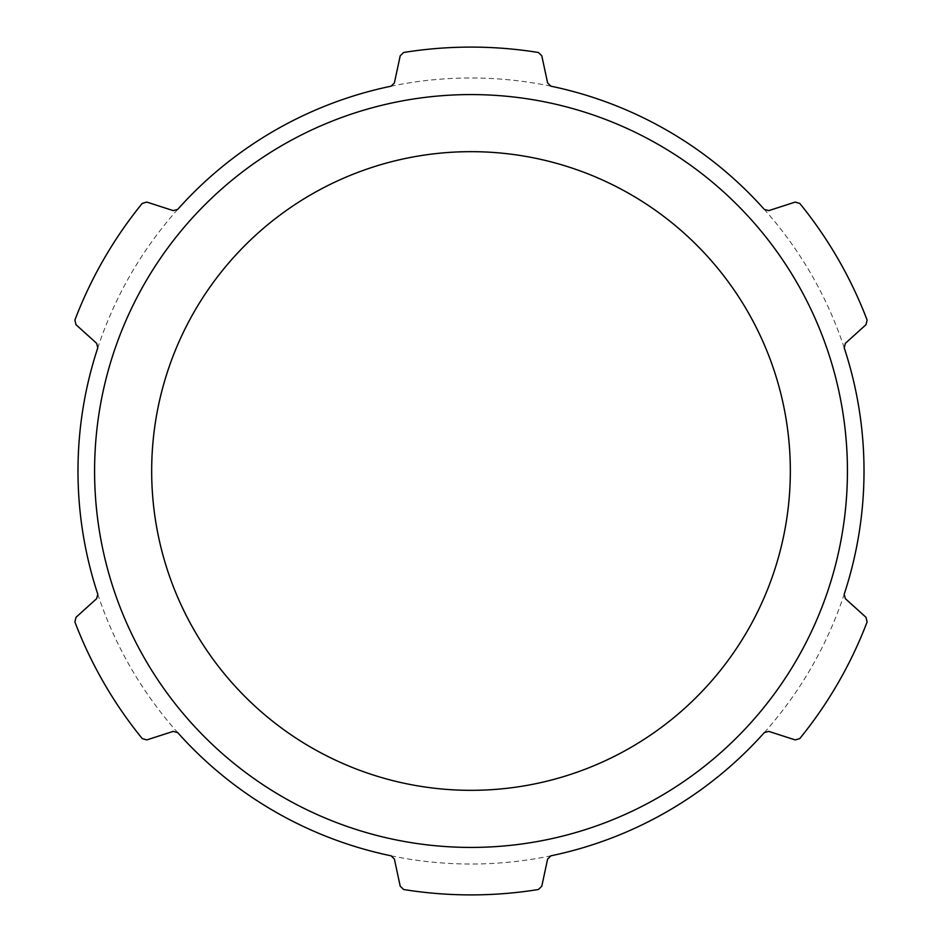 <?xml version="1.0" encoding="UTF-8"?>
<svg xmlns="http://www.w3.org/2000/svg" width="942" height="942" viewBox="0 0 942 942"><rect width="100%" height="100%" fill="white"/><g stroke="black" fill="none" stroke-linecap="round" stroke-linejoin="round"><path stroke-width="0.71" stroke-dasharray="4.71 3.53" d="M866.004 324.684L867.111 320.056A423.9 423.9 0 0 0 799.782 203.425L795.225 202.083L768.754 210.619L764.315 209.407A393.014 393.014 0 0 0 550.882 86.181L547.62 82.943L541.78 55.755L538.341 52.481A423.9 423.9 0 0 0 403.659 52.481L400.22 55.755L394.38 82.943L391.118 86.181A393.014 393.014 0 0 0 177.685 209.407L173.246 210.619L146.775 202.083L142.218 203.425A423.9 423.9 0 0 0 74.889 320.056L75.996 324.684L96.626 343.324L97.803 347.775A393.014 393.014 0 0 0 97.803 594.225L96.626 598.676L75.996 617.316L74.889 621.944A423.9 423.9 0 0 0 142.218 738.575L146.775 739.917L173.246 731.381L177.685 732.593A393.014 393.014 0 0 0 391.118 855.819L394.38 859.057L400.22 886.245L403.659 889.519A423.9 423.9 0 0 0 538.341 889.519L541.78 886.245L547.62 859.057L550.882 855.819A393.014 393.014 0 0 0 764.315 732.593L768.754 731.381L795.225 739.917L799.782 738.575A423.9 423.9 0 0 0 867.111 621.944L866.004 617.316L845.374 598.676L844.197 594.225A393.014 393.014 0 0 0 844.197 347.775L845.374 343.324L866.004 324.684M151.674 471A319.326 319.326 0 0 0 630.669 747.548A319.326 319.326 0 0 0 630.669 194.452A319.326 319.326 0 0 0 151.674 471M177.685 209.407A393.014 393.014 0 0 0 97.803 347.775M391.118 855.819A393.014 393.014 0 0 0 550.882 855.819M97.803 594.225A393.014 393.014 0 0 0 177.685 732.593M844.197 347.775A393.014 393.014 0 0 0 764.315 209.407M764.315 732.593A393.014 393.014 0 0 0 844.197 594.225M550.882 86.181A393.014 393.014 0 0 0 391.118 86.181"/><path stroke-width="1.41" d="M867.111 320.056L866.004 324.684L845.374 343.324L844.197 347.775A393.014 393.014 0 0 1 844.197 594.225L845.374 598.676L866.004 617.316L867.111 621.944A423.9 423.9 0 0 1 799.782 738.575L795.225 739.917L768.754 731.381L764.315 732.593A393.014 393.014 0 0 1 550.882 855.819L547.62 859.057L541.78 886.245L538.341 889.519A423.9 423.9 0 0 1 403.659 889.519L400.22 886.245L394.38 859.057L391.118 855.819A393.014 393.014 0 0 1 177.685 732.593L173.246 731.381L146.775 739.917L142.218 738.575A423.9 423.9 0 0 1 74.889 621.944L75.996 617.316L96.626 598.676L97.803 594.225A393.014 393.014 0 0 1 97.803 347.775L96.626 343.324L75.996 324.684L74.889 320.056A423.9 423.9 0 0 1 142.218 203.425L146.775 202.083L173.246 210.619L177.685 209.407A393.014 393.014 0 0 1 391.118 86.181L394.38 82.943L400.22 55.755L403.659 52.481A423.9 423.9 0 0 1 538.341 52.481L541.78 55.755L547.62 82.943L550.882 86.181A393.014 393.014 0 0 1 764.315 209.407L768.754 210.619L795.225 202.083L799.782 203.425A423.9 423.9 0 0 1 867.111 320.056M151.674 471A319.326 319.326 0 0 0 630.669 747.548A319.326 319.326 0 0 0 630.669 194.452A319.326 319.326 0 0 0 151.674 471M94.589 471A376.411 376.411 0 0 0 659.212 796.991A376.411 376.411 0 0 0 659.212 145.009A376.411 376.411 0 0 0 94.589 471"/></g></svg>
